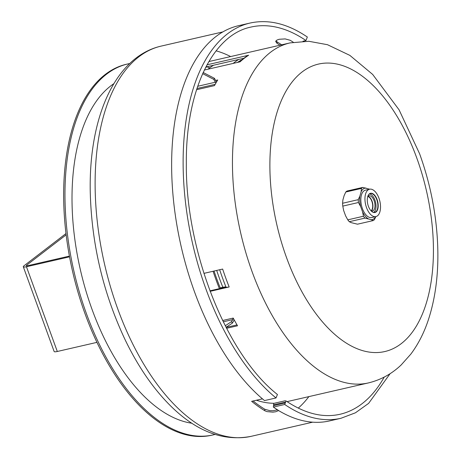 <?xml version="1.0" encoding="UTF-8"?>
<svg xmlns="http://www.w3.org/2000/svg" width="461" height="461" viewBox="0 0 461 461"><rect width="100%" height="100%" fill="white"/><g stroke="black" fill="none" stroke-linecap="round" stroke-linejoin="round"><path stroke-width="0.69" d="M285.146 402.251L284.835 403.064L273.477 405.674L273.361 407.092L284.714 404.481L286.068 400.966L285.025 400.799L273.667 403.415L273.552 404.827A200.241 104.134 77 0 0 274.468 405.45M278.588 410.561L275.753 411.748L272.889 412.146L266.931 411.604L264.735 410.705A200.241 104.134 -103 0 1 251.637 401.335L262.43 398.851M253.095 401.001A198.651 103.31 77 0 0 264.856 409.287L269.916 410.682L273.01 410.722L277.534 409.806M273.361 407.092A202.777 105.454 77 0 0 277.747 409.938L278.49 410.503A202.777 105.454 77 0 0 329.471 420.928L340.956 418.283L355.443 412.797L368.633 403.358L390.104 373.669M285.261 402.459A200.241 104.134 77 0 1 284.904 402.217L273.552 404.827M307.326 37.007C287.624 23.667 268.533 19.016 250.052 23.05L238.568 25.689A202.777 105.454 77 0 0 172.466 188.388A202.777 105.454 77 0 0 264.516 400.592L276.006 397.952L277.436 394.495C226.363 354.48 185.431 251.009 186.336 163.436C185.674 90.535 212.809 34.725 250.98 27.066A198.651 103.31 77 0 1 305.983 40.533L307.337 37.018M276.001 40.839L277.159 41.922A200.241 104.134 -103 0 1 281.648 44.832M279.988 45.213A198.651 103.31 77 0 0 277.038 43.34L275.707 41.536L275.857 41.058L277.038 40.032L279.228 39.266L285.18 38.914L290.24 40.303A198.651 103.31 -103 0 1 293.282 42.239M302.981 41.225L305.983 40.533M69.427 256.103L27.856 265.669A3.169 0.628 160 0 1 26.277 265.674A3.169 0.628 160 0 1 26.617 265.202L66.171 234.828M66.015 233.525L23.978 265.807A6.345 1.25 -20 0 0 23.298 266.763A6.345 1.25 -20 0 0 26.456 266.74L69.565 256.829M96.914 342.367L57.302 351.484A6.345 1.25 160 0 1 54.139 351.501L23.298 266.763M367.763 196.495A7.572 3.936 -103 0 1 369.503 197.487A7.572 3.936 -103 0 1 372.194 209.19A7.572 3.936 -103 0 1 371.065 210.838M367.78 196.444A7.797 4.057 -103 0 1 368.927 195.775A7.797 4.057 -103 0 1 374.401 201.59A7.797 4.057 -103 0 1 373.289 210.562A7.797 4.057 -103 0 1 372.425 210.977A7.797 4.057 -103 0 1 371.099 210.884M367.959 196.277A7.797 4.057 -103 0 1 372.569 202.944A7.797 4.057 -103 0 1 371.336 210.954M367.901 196.086A9.629 5.008 -103 0 1 370.39 193.562A9.629 5.008 -103 0 1 377.144 200.737A9.629 5.008 -103 0 1 375.778 211.818A9.629 5.008 -103 0 1 374.707 212.331A9.629 5.008 -103 0 1 371.37 211.15M369.492 193.948A9.629 5.008 -103 0 1 375.513 202.062A9.629 5.008 -103 0 1 373.906 212.25A9.629 5.008 -103 0 1 373.733 212.377M372.517 208.072A9.514 4.95 -103 0 1 372.286 209.622A8.252 4.293 77 0 0 369.399 197.06A9.514 4.95 -103 0 1 370.281 198.351M375.767 216.63A16.123 8.384 -103 0 1 371.318 219.678L373.145 220.594A17.524 9.116 -103 0 0 374.447 219.597L375.853 216.612M377.45 215.852A14.06 7.313 -103 0 1 375.888 216.601A14.06 7.313 -103 0 1 365.613 204.54A14.06 7.313 -103 0 1 369.589 189.206A14.06 7.313 -103 0 1 379.449 199.682A14.06 7.313 -103 0 1 377.45 215.852M375.888 216.601L371.768 217.552A14.06 7.313 -103 0 1 361.493 205.491A14.06 7.313 -103 0 1 365.464 190.151L369.589 189.206L362.738 187.42A17.524 9.116 -103 0 0 361.436 188.416L345.785 192.018L344.131 195.608L342.886 199.982L342.586 203.261L358.237 199.665A17.524 9.116 -103 0 0 358.445 202.512L342.788 206.113A17.524 9.116 -103 0 1 342.586 203.261M368.385 206.246A9.86 5.129 -103 0 1 367.941 195.983A9.86 5.129 -103 0 1 374.931 195.562A9.86 5.129 -103 0 1 377.916 208.551A9.86 5.129 -103 0 1 371.451 211.224A9.86 5.129 -103 0 1 368.385 206.246M345.785 192.018A17.524 9.116 -103 0 1 347.081 191.021L362.738 187.42M349.294 221.701A17.524 9.116 -103 0 1 347.79 219.851L363.441 216.249A17.524 9.116 -103 0 0 364.951 218.099L349.294 221.701L351.126 222.617L357.494 224.196L373.145 220.594M342.788 206.113L343.641 210.464L345.589 215.806L347.79 219.851M364.951 218.099L371.318 219.678M358.445 202.512L360.646 206.551L362.588 211.899L363.441 216.249M361.436 188.416L361.136 191.695L359.891 196.075L358.237 199.665M368.126 218.704A16.123 8.384 -103 0 1 362.588 211.899M360.646 206.551A16.123 8.384 -103 0 1 359.891 196.075M361.136 191.695A16.123 8.384 -103 0 1 365.913 188.025M369.105 188.998A16.123 8.384 -103 0 1 369.468 189.229M209.939 290.828L226.005 287.134A6.898 1.683 158.3 0 0 229.163 286.961L210.13 291.34M203.918 273.373L222.651 269.063A174.465 90.731 77 0 0 229.163 286.961M222.634 320.51L233.22 318.078A174.465 90.731 77 0 0 237.524 325.789L226.564 328.307M226.103 327.414L237.017 324.901M207.012 64.817L248.646 55.239A174.465 90.731 77 0 0 240.077 61.826L204.327 70.043M243.46 58.357L206.989 66.747A6.898 5.803 -122 0 0 206.205 66.321M248.646 55.239A6.898 5.803 -122 0 0 247.131 55.867L238.821 62.114M215.615 80.468L217.719 79.984A174.465 90.731 77 0 0 214.486 85.602L196.547 89.728M220.208 287.906L222.847 287.301A6.898 1.683 158.3 0 1 226.005 287.134A172.564 89.739 77 0 1 219.667 269.748M209.922 67.738A6.898 5.803 58 0 1 206.989 66.747A172.564 89.739 -103 0 0 205.485 67.721M240.025 61.071L239.265 61.244M274.197 403.294A174.465 90.731 -103 0 1 256.425 400.234M113.815 83.706A177.635 92.379 77 0 0 80.45 270.129A177.635 92.379 77 0 0 191.903 423.244M216.1 50.848A190.324 98.977 -103 0 1 230.656 56.565M308.864 396.616A190.324 98.977 -103 0 1 298.273 408.112M129.708 63.543A190.324 98.977 77 0 0 127.818 63.941L126.498 64.24A190.324 98.977 77 0 0 105.344 74.405A190.324 98.977 77 0 0 78.324 293.357A190.324 98.977 77 0 0 211.818 435.207L213.138 434.907A190.324 98.977 77 0 0 215.016 434.435M127.818 63.941A190.324 98.977 77 0 0 106.664 74.1A190.324 98.977 77 0 0 79.644 293.052A190.324 98.977 77 0 0 213.138 434.907M225.256 325.766L231.526 321.605L232.356 323.132L226.051 327.322M232.909 318.148A1.902 0.991 -103 0 1 232.724 319.623L231.526 321.605M213.068 271.27A172.564 89.739 77 0 0 219.401 288.649M232.356 323.132L233.554 321.156A3.809 1.982 77 0 0 233.992 319.513M220.41 288.419A170.656 88.748 -103 0 1 214.048 271.045M203.168 72.504L214.451 78.324L213.8 79.396L202.65 73.645M216.589 81.845A1.902 0.991 -103 0 1 215.99 81.153L214.451 78.324M208.055 69.19A172.564 89.739 -103 0 1 213.593 65.226M238.677 59.457A172.564 89.739 77 0 0 233.139 63.422M213.8 79.396L215.339 82.225A3.809 1.982 77 0 0 215.898 83.043M237.455 62.425A170.656 88.748 -103 0 1 241.218 60.086M264.856 409.287L264.735 410.705M222.928 31.895L161.241 46.083A200.241 104.134 77 0 0 104.641 264.562A200.241 104.134 77 0 0 251.003 436.365L312.691 422.178M250.052 23.05A202.777 105.454 77 0 0 183.956 185.748A202.777 105.454 77 0 0 276.006 397.952M277.038 43.34L277.159 41.922M284.714 404.481A202.777 105.454 77 0 0 340.956 418.283M286.056 400.955C304.986 413.661 322.977 418.098 340.028 414.266A198.651 103.31 77 0 0 362.11 403.663A198.651 103.31 77 0 0 384.22 377.086M26.456 266.74L57.302 351.484M26.617 265.202L26.842 265.824M216.687 270.434A170.656 88.748 77 0 0 222.847 287.301M290.067 42.896A174.465 90.731 77 0 0 240.751 233.26A174.465 90.731 77 0 0 368.276 382.953C380.746 379.956 391.706 373.963 401.145 364.979L410.843 354.106C418.502 343.848 424.489 331.966 428.805 318.47C435.691 296.775 438.659 272.578 437.702 245.886C436.486 214.567 430.447 183.847 419.591 153.726L399.076 109.822L372.684 74.451L349.864 55.383L327.483 44.705L308.818 41.283L290.067 42.896L208.85 61.578M416.698 157.789A147.503 76.705 -103 0 1 361.902 350.418A147.503 76.705 -103 0 1 276.243 115.077A147.503 76.705 -103 0 1 416.698 157.789M223.268 321.801L232.724 319.623M240.227 60.898L239.587 61.042M215.339 82.225L197.688 86.288M161.241 46.083C114.87 56.634 88.627 117.872 90.258 192.272C91.595 244.036 103.218 293.196 125.121 339.763C138.496 367.48 154.17 390.029 172.155 407.42C197.619 431.894 223.902 441.546 251.003 436.365M369.503 197.487L368.345 196.403M372.194 209.19L371.624 210.671M287.059 401.629L368.276 382.953M196.939 88.518L215.178 84.323"/></g></svg>
